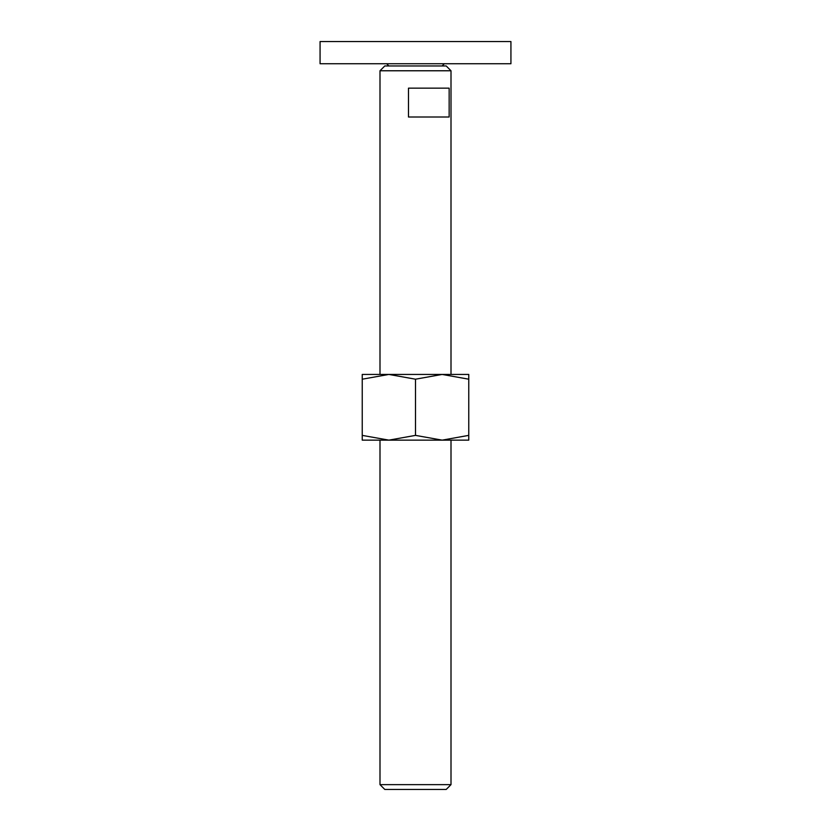 <?xml version="1.0" encoding="UTF-8"?>
<svg xmlns="http://www.w3.org/2000/svg" width="831" height="831" viewBox="0 0 831 831"><rect width="100%" height="100%" fill="white"/><g stroke="black" fill="none" stroke-linecap="round" stroke-linejoin="round"><path stroke-width="1.25" d="M320.07 41.55L510.93 41.55L510.93 63.738L320.07 63.738L320.07 41.55M379.996 784.641L384.795 789.45L446.205 789.45L451.004 784.641L379.996 784.641L379.996 440.139M379.996 70.77L384.795 65.961L446.205 65.961L451.004 70.77L379.996 70.77L379.996 374.438M415.5 88.159L449.156 88.159L449.156 117.005L408.478 117.005L408.478 88.159L415.5 88.159M468.767 440.139L442.134 440.139L415.5 435.382L388.866 440.139L362.233 435.382C362.233 441.749 362.233 441.749 362.233 435.371L362.233 379.196C362.233 372.828 362.233 372.828 362.233 379.206L388.866 374.438L415.5 379.196L442.134 374.438L468.767 379.196C468.767 372.828 468.767 372.828 468.767 379.206L468.767 435.382C468.767 441.749 468.767 441.749 468.767 435.371L442.134 440.139L362.233 440.139M468.767 374.438L362.233 374.438M415.5 379.196L415.5 435.382M388.866 65.961L386.654 63.738M442.134 65.961L444.346 63.738M451.004 70.77L451.004 374.438M451.004 440.139L451.004 784.641"/></g></svg>

